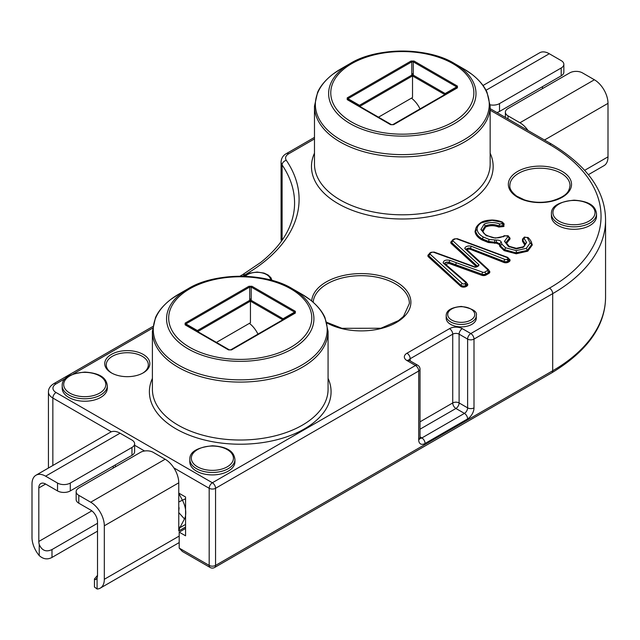 <?xml version="1.0" encoding="UTF-8"?>
<svg xmlns="http://www.w3.org/2000/svg" width="640" height="640" viewBox="0 0 640 640"><rect width="100%" height="100%" fill="white"/><g stroke="black" fill="none" stroke-linecap="round" stroke-linejoin="round"><path stroke-width="0.96" d="M584.736 170.28L608 156.848A19.248 11.112 60 0 1 604.016 165.656L588.44 174.648M496.856 112.52A9.024 5.208 -0 0 0 499.52 111.456L499.52 103.592A9.024 5.208 180 0 1 490.12 104.824M499.52 103.592L561.208 67.984L561.208 75.84L499.52 111.456M561.208 75.84A9.024 5.208 -0 0 0 563.848 72.16L563.848 64.296A9.024 5.208 180 0 1 561.208 67.984M508.032 118.968L508.032 115.872A9.024 5.208 180 0 1 505.384 112.192A9.024 5.208 180 0 1 508.032 108.504L569.712 72.896A9.024 5.208 180 0 1 582.472 72.896L594.384 79.768A19.248 11.112 -120 0 1 608 103.352L544.488 140.016M508.032 115.872L519.944 122.752A19.248 11.112 60 0 1 528.048 130.528M483.008 85.496L539.672 52.784A19.248 11.112 -120 0 1 549.296 53.736L561.208 60.616A9.024 5.208 180 0 1 563.848 64.296M420.04 108.912A19.248 11.112 -120 0 0 411.464 98.144M608 156.848L608 103.352M542.488 88.616L542.488 86.648M94.448 578.984L97.512 575.36A9.624 5.56 60 0 1 97.088 577.848L95.712 579.648L94.448 578.984L94.448 587L97.088 589A19.248 11.112 -120 0 0 100.328 588.104A19.248 11.112 -120 0 0 104.32 579.288L104.32 525.792A19.248 11.112 60 0 0 90.704 502.216L165.152 459.232L153.24 452.352A9.024 5.208 180 0 0 140.48 452.352L78.792 487.968A9.024 5.208 180 0 0 76.152 491.648A9.024 5.208 180 0 0 78.792 495.336L90.704 502.216M97.512 523.288L51.992 549.568C46.128 552.304 41.872 550.6 39.232 544.448A9.624 5.56 60 0 1 38.808 541.464L38.808 487.968A9.624 5.56 -120 0 1 40.8 483.56A9.624 5.56 -120 0 1 45.616 484.04L38.808 487.968M134.616 443.76A9.024 5.208 180 0 1 131.968 447.44L131.968 455.304A9.024 5.208 -0 0 0 134.616 451.616L134.616 443.76A9.024 5.208 180 0 0 131.968 440.072L120.056 433.2L45.616 476.176A19.248 11.112 60 0 0 35.984 475.224A19.248 11.112 60 0 0 32 484.04L32 537.536A19.248 11.112 -120 0 0 39.232 555.592C43.256 559.208 47.512 559.816 51.992 557.432L51.992 549.568M97.512 531.152L51.992 557.432M76.152 491.648L76.152 499.512A9.024 5.208 0 0 0 78.792 503.192L90.704 510.072A9.624 5.56 60 0 1 97.512 521.864L97.512 575.36M131.968 455.304L70.288 490.912L70.288 483.056A9.024 5.208 180 0 1 57.528 483.056L57.528 490.912A9.024 5.208 -0 0 0 70.288 490.912M57.528 490.912L45.616 484.04M45.616 476.176L57.528 483.056M257.96 334.128A19.248 11.112 -120 0 0 249.384 323.36M178.768 493.392L182.56 500.472A19.248 11.112 60 0 1 185.744 512.416L185.744 513.032A19.248 11.112 60 0 1 184.472 518.936L179.832 527.752A9.624 5.56 -120 0 0 179.192 530.704L178.768 530.952L178.768 482.808A19.248 11.112 -120 0 0 165.152 459.232M120.056 433.2A19.248 11.112 -120 0 0 110.432 432.24L35.984 475.224M70.288 483.056L131.968 447.44M113.256 466.112L113.256 468.072M185.568 527.016L179.192 530.704L178.768 530.456M178.768 506.624A9.624 5.56 60 0 1 178.936 508.48L178.936 509.104A9.624 5.56 60 0 1 178.768 510.76M250.008 301.408A1.504 0.872 -120 0 0 249.696 300.36L197.4 330.552A1.504 0.872 -120 0 1 197.712 331.6L250.448 301.112L250.888 301.408A1.504 0.872 -60 0 1 251.2 300.36L250.448 298.96L250.448 322.752L216.416 342.4M250.448 298.96L249.696 300.36L249.696 287.064L251.2 287.064L294.592 312.112A1.504 0.872 -60 0 1 295.344 311.32L251.952 286.272A1.504 0.872 120 0 0 251.2 287.064L251.2 300.36L283.072 318.76A1.504 0.872 -60 0 0 282.76 319.808L250.888 301.408M249.696 287.064A1.504 0.872 -120 0 0 248.944 286.272L185.128 323.112A1.504 0.872 60 0 1 185.88 323.904L249.696 287.064M284.464 318.6L283.072 318.76L294.592 312.112L294.592 312.984L230.776 349.824A1.504 0.872 60 0 1 231.528 349.896L295.344 313.056A1.504 0.872 -120 0 0 294.592 312.984M178.768 493.08L185.568 497.008L185.568 535.816L179.192 532.128L179.192 548.096L182.384 551.464L210.12 567.48A4.512 4.512 0 0 0 214.632 567.48A4.512 2.608 -120 0 0 215.56 565.408A4.512 2.608 180 0 1 209.184 565.408A4.512 2.608 120 0 0 210.12 567.48M229.272 349.824L230.776 349.824L229.272 349.824L185.88 324.776A1.504 0.872 120 0 0 185.128 324.848L228.52 349.896A1.504 0.872 -60 0 1 229.272 349.824L185.88 324.776L185.88 323.904L197.4 330.552L196.008 330.384L197.008 331.168M196.008 330.384L197.376 331.408M115.376 464.88L115.376 466.848M178.768 508.84L179.192 508.064L178.768 507.816M179.192 532.128L185.568 528.448M490.152 110.176L549.504 144.44A175.976 101.6 180 0 1 549.504 288.12L470.808 333.56A4.512 2.608 120 0 0 467.616 339.088A4.512 2.608 0 0 0 474 339.088A4.512 2.608 -120 0 0 470.808 333.56L462.296 328.648A9.024 5.208 0 0 0 449.536 328.648L406.992 353.208A9.024 5.208 0 0 0 406.992 360.576L415.504 365.488A4.512 2.608 60 0 1 418.696 371.016A4.512 2.608 0 0 0 420.016 369.168A4.512 4.512 0 0 0 417.76 365.264A4.512 2.608 120 0 0 415.504 365.488L212.376 482.76A4.512 2.608 120 0 0 209.184 488.288A4.512 2.608 0 0 0 215.56 488.288A4.512 2.608 -120 0 0 212.376 482.76L56.032 392.504A10.528 6.08 180 0 1 56.032 383.904L65.8 378.272M445.176 264.488L448.912 263.376L455.256 265.736L456.376 262.744L450.072 260.392A1.504 0.68 110.9 0 0 449.24 262.344L482.024 274.232A3.008 1.736 0 0 0 485.744 273.984L488.344 272.48A3.008 1.736 0 0 0 489.224 271.256L488.512 269.688A1.504 1.04 132.8 0 0 487.496 269.568A1.504 0.872 180 0 1 487.28 270.64L484.68 272.144A1.504 0.872 180 0 1 482.824 272.264L456.376 262.744M476.272 315.752L476.272 318.208A15.04 8.68 180 0 1 466.992 326.232A15.04 8.68 180 0 1 450.6 324.344A15.04 8.68 180 0 1 446.192 318.208L446.192 315.752A15.04 8.68 0 0 0 450.6 321.888A15.04 8.68 0 0 0 466.992 323.776A15.04 8.68 0 0 0 476.272 315.752C477.648 311.624 472.664 308.52 461.312 306.432C451.168 307.408 446.128 310.512 446.192 315.752M234.936 459.432L234.936 461.888A22.56 13.024 180 0 1 221.008 473.92A22.56 13.024 180 0 1 196.416 471.096A22.56 13.024 180 0 1 189.808 461.888L189.808 459.432A22.56 13.024 0 0 0 196.416 468.64A22.56 13.024 0 0 0 221.008 471.464A22.56 13.024 0 0 0 234.936 459.432C234.152 453.528 230.608 446.984 212.496 445.768C197.064 447.408 189.504 451.96 189.808 459.432M596.528 213.824L596.528 216.28A22.56 13.024 180 0 1 582.6 228.312A22.56 13.024 180 0 1 558.016 225.488A22.56 13.024 180 0 1 551.408 216.28L551.408 213.824A22.56 13.024 0 0 0 558.016 223.032A22.56 13.024 0 0 0 582.6 225.856A22.56 13.024 0 0 0 596.528 213.824C595.744 207.928 592.2 201.376 574.088 200.168C558.656 201.8 551.096 206.352 551.408 213.824M107.312 385.752L107.312 388.208A22.56 13.024 180 0 1 93.384 400.24A22.56 13.024 180 0 1 68.8 397.416A22.56 13.024 180 0 1 62.192 388.208L62.192 385.752A22.56 13.024 0 0 0 68.8 394.96A22.56 13.024 0 0 0 93.384 397.784A22.56 13.024 0 0 0 107.312 385.752C106.528 379.848 102.984 373.304 84.872 372.088C69.44 373.72 61.88 378.28 62.192 385.752M111.336 372.856A22.56 13.024 180 0 1 104.728 363.648A22.56 13.024 180 0 1 118.656 351.608A22.56 13.024 180 0 1 143.24 354.432A22.56 13.024 180 0 1 149.848 363.648A22.56 13.024 180 0 1 135.928 375.68A22.56 13.024 180 0 1 111.336 372.856M506.592 243.28L509.976 239.048L509.416 238.152A3.008 1.736 0 0 0 509.464 237.864L509.464 238.104A3.008 1.736 180 0 1 509.416 238.4L505.992 242.792L506.952 244.648M522.544 238.912L522.448 241.224A0.6 0.416 -47.6 0 0 522.952 240.544L525.088 244.032L524.32 245.816M516.216 253.792L516.24 252.952L504.584 249.896L504.168 250.632L516.216 253.792L527.76 251.176L532.328 244.936L530.664 240.608M476.424 226.896L475.008 231.512C475.488 234.768 477.752 237.536 481.784 239.832L488.224 242.48L496.552 243.24L499.328 244.544L499.864 246.504L504.168 250.632M483.584 232.888L483.008 231.36L485.6 226.984C490.056 225.256 494.44 225.28 498.752 227.064L503.64 226.536L504.088 223.784M509.456 259.688A3.008 1.736 180 0 1 509.464 259.816A3.008 1.736 180 0 1 508.584 261.04L507.904 261.432A3.008 1.736 180 0 1 504.088 261.64L470.504 248.456L470.216 249.256L503.752 262.424A3.608 2.088 0 0 0 508.328 262.168L509.008 261.776A3.608 2.088 0 0 0 509.416 259.112M313.176 302.28A48.128 27.784 180 0 1 343.8 277.576A48.128 27.784 180 0 1 395.296 283.824A48.128 27.784 180 0 1 409.392 303.472L403.512 316.4L398.504 320.6L380.872 328.248L341.96 328.32L326.752 322.336M561.208 173.296A30.08 17.368 180 0 1 570.016 185.584C569.136 190.36 568.624 195.944 551.392 201.032C542.016 203.04 533.024 202.656 524.432 199.88L516.672 196.12C511.76 192.32 509.488 188.808 509.856 185.584A30.08 17.368 180 0 1 528.424 169.536A30.08 17.368 180 0 1 561.208 173.296M527.76 251.176L527.336 250.432L531.728 244.448L532.328 244.936L530.216 242.976L526.272 248.344L527.336 250.192C530.112 248.52 531.576 246.52 531.728 244.2L531.704 244C531.856 242.328 530.696 240.208 528.224 237.632A1.504 1.04 -47.5 0 1 528.232 237.632A1.504 1.04 -47.5 0 1 528.264 237.672M499.328 244.544A0.6 0.488 -5.1 0 0 499.928 244.032L500.44 245.92L504.584 249.896L500.44 245.92L499.864 246.504M488.224 242.48L488.48 241.672L494.68 242.52L496.464 242.16L499.928 244.032L496.464 242.408L494.68 242.52L494.688 243.36M526.272 248.344L516.296 250.608L516.24 252.704L527.336 250.432L516.24 252.952L504.584 249.648L505.64 247.8L501.896 244.208L500.44 245.672L499.928 243.784A1.504 1.224 -5.1 0 1 501.432 242.512C500.936 240.824 499.2 240.008 496.232 240.072L489.112 239.416L488.48 241.672L482.216 239.104L481.784 239.832M489.112 239.416L483.296 237.024L482.216 239.104C478.272 236.872 476.072 234.168 475.608 231.008L475.008 231.512L475.608 230.76C476.104 233.928 478.304 236.632 482.216 238.856L488.48 241.432L494.68 242.272L494.664 240.176M504.128 224.344L503.152 225.84L499.08 226.28C494.472 224.44 489.848 224.416 485.208 226.224L485.6 226.984M483.008 231.36L482.4 230.896M359.792 106.384L412.528 75.888L412.968 76.192A1.504 0.872 -60 0 1 413.28 75.136L412.528 73.736L412.528 97.528L378.496 117.176M359.792 106.376A1.504 0.872 -120 0 0 359.48 105.328L358.088 105.168L359.088 105.952M358.088 105.168L359.456 106.184M467.616 418.904A4.512 2.608 -120 0 0 464.424 413.384A4.512 2.608 -60 0 0 467.616 407.856L459.104 402.944A4.512 2.608 0 0 0 452.728 402.944A4.512 2.608 -120 0 0 455.92 408.472A4.512 2.608 120 0 0 459.104 402.944L459.104 334.168L467.616 339.088L467.616 407.856A4.512 2.608 0 0 0 474 407.856L474 339.088L552.696 293.648L552.696 370.768A4.512 2.608 60 0 1 551.76 372.832C587.456 351.12 605.392 325.872 605.56 297.088A180.488 104.2 180 0 1 552.696 370.768L215.56 565.408L215.56 488.288L418.696 371.016L418.696 439.784A9.024 5.208 120 0 0 425.072 443.464L467.616 418.904A9.024 5.208 120 0 0 474 407.856M466.544 249.368A3.008 1.736 0 0 1 470.504 248.456L504.088 261.4A3.008 1.736 0 0 0 507.904 261.192L508.584 260.8A3.008 1.736 0 0 0 509.464 259.568L509.464 259.816M503.64 226.536L503.152 225.592L504.136 224.24L502.568 222.144A1.504 0.704 112.1 0 0 502.56 222.136A1.504 0.704 112.1 0 0 502 222.304L502.352 223.52L499.896 224.08C494.728 222.008 489.504 222 484.224 224.064L485.208 225.976L482.408 230.504L485.208 225.976C490.008 224.112 494.632 224.136 499.08 226.032L498.752 227.064M412.968 76.192L444.84 94.592A1.504 0.872 -60 0 1 445.152 93.544L413.28 75.136L413.28 61.84L456.672 86.896L456.672 87.76L392.856 124.6L391.352 124.6L347.96 99.552L347.96 98.68L411.776 61.84L413.28 61.84A1.504 0.872 120 0 1 414.032 61.048L411.024 61.048L347.208 97.888A1.504 0.872 60 0 1 347.96 98.68L359.48 105.328L411.776 75.136A1.504 0.872 -120 0 1 412.088 76.192M446.544 93.376L445.152 93.544L456.672 86.896A1.504 0.872 -60 0 1 457.424 86.104L414.032 61.048M412.528 73.736L411.776 75.136L411.776 61.84A1.504 0.872 -120 0 0 411.024 61.048M475.024 266.928L434.168 252.08A1.504 0.656 110 0 0 433.656 252.272L474.808 267.224A4.512 2.608 0 0 0 478.984 264.816L453.112 241.04A1.504 0.872 180 0 1 453.32 239.96L454.96 239.016A1.504 0.872 180 0 1 456.832 238.896L507.272 257.608A1.504 0.872 180 0 1 507.52 258.952L506.84 259.344A1.504 0.872 180 0 1 504.936 259.448L471.24 246.224A4.512 2.608 0 0 0 464.8 248.576L466.328 249.576M450.072 260.392C445.888 259.544 443.576 260.384 443.12 262.928L444.576 263.864C445.08 262.28 446.64 261.776 449.24 262.344L448.912 263.376M478.984 264.816L477.416 266.232M471.24 246.224L470.504 248.208A3.008 1.736 180 0 0 466.44 249.28M484.224 224.064L480.896 229.504L485.944 235.36L495.424 238.104L504.232 236.256L503.184 236.856L504.912 235.8A1.504 0.944 -124.7 0 0 504.064 235.792A1.504 0.944 -124.7 0 0 504.048 235.792A1.504 0.944 -124.7 0 0 504.032 235.808L508.12 235.824A1.504 0.96 -54.4 0 1 508.28 235.992M504.912 235.8L507.624 236.088A1.504 0.872 180 0 1 507.952 236.576L509.416 238.152L505.992 242.544L504.472 241.312L508.376 246.368L516.368 248.928L523.728 246.952L522.656 247.56L523.728 246.952L526.6 242.488L525.088 243.736C525.592 244.408 524.88 245.456 522.96 246.88L516.264 248.288L509.128 246.296L505.992 242.544M509.448 246.984L508.376 246.368L509.448 246.984M483.296 237.024C479.616 234.952 477.56 232.44 477.12 229.488L475.616 230.68C475.352 227.968 477.072 225.296 480.776 222.672M477.12 229.488C476.984 226.872 478.472 224.616 481.576 222.72L492.072 220.296L502 222.304M480.896 229.504L482.352 230.352C482.808 232.488 484.256 234.136 486.704 235.288M485.944 235.36L487.016 235.976L485.944 235.36M392.856 124.6A1.504 0.872 60 0 1 393.608 124.68L457.424 87.84A1.504 0.872 -120 0 0 456.672 87.76L392.856 124.6L391.352 124.6L347.96 99.552A1.504 0.872 120 0 0 347.208 99.624L390.6 124.68A1.504 0.872 -60 0 1 391.352 124.6M519.944 122.752L594.384 79.768M549.296 53.736L486.008 90.272M97.088 589L97.088 577.848M39.232 544.448L39.232 555.592M78.792 503.192L78.792 495.336M178.768 482.808L104.32 525.792M104.32 579.288L179.192 536.064M91.848 510.84L38.808 541.464M178.768 501.96L185.568 498.728M185.568 518.304L184.472 518.936L178.768 512.576M178.768 526.568L179.832 527.752L185.568 524.432M251.952 286.272L248.944 286.272M189.64 347.296A71.552 41.312 180 0 1 189.64 288.872A71.552 41.312 180 0 1 290.832 288.872A71.552 41.312 180 0 1 290.832 347.296A71.552 41.312 180 0 1 189.64 347.296M295.344 313.056L295.344 311.32M228.52 349.896L231.528 349.896M185.128 323.112L185.128 324.848M52.848 465.496L52.848 398.032L111.352 431.808M134.616 445.24L144.584 451M173.864 467.896L209.184 488.288L209.184 565.408L179.192 548.096M188.136 348.88A73.68 42.536 0 0 0 292.336 348.88A73.68 42.536 0 0 0 292.336 288.728L292.336 288.728A73.68 42.536 0 0 0 188.136 288.728A73.68 42.536 0 0 0 188.136 348.88M48.44 468.032L48.44 391.888A15.04 8.68 0 0 0 52.848 398.032A4.512 2.608 -60 0 1 56.032 392.504M281.52 241.024A15.04 8.68 180 0 1 281.072 238.92L281.072 161.792A15.04 8.68 0 0 0 282.112 164.968A180.488 104.2 180 0 1 294.576 203.024C294.592 210.752 293.008 218.488 289.808 226.24C284.648 238.896 275 250.928 260.864 262.336L242.648 274.64A4.512 2.608 60 0 1 244.904 274.864A185 106.808 0 0 0 286.312 160.328A10.528 6.08 180 0 1 288.664 153.816L314.48 138.912M178.752 365.144A86.952 50.2 180 0 1 178.752 294.144L170.768 299.44C163.416 305.192 158.328 311.224 155.52 317.544L152.4 331.384A87.832 50.712 0 0 0 178.128 367.24A87.832 50.712 0 0 0 273.848 378.232A87.832 50.712 0 0 0 328.072 331.384L324.952 317.544C322.144 311.224 317.064 305.192 309.704 299.44L301.72 294.144A86.952 50.2 180 0 1 301.72 365.144A86.952 50.2 180 0 1 178.752 365.144M73.264 373.96L152.568 328.176M242.512 276.24L244.904 274.864M314.48 153.16A90.84 52.448 0 0 0 338.08 203.632A90.84 52.448 0 0 0 447.592 212.016A90.84 52.448 0 0 0 490.152 153.16M455.256 265.736L481.704 275.264A3.608 2.088 0 0 0 486.168 274.968L488.768 273.464A3.608 2.088 0 0 0 489.28 270.888L489.168 270.784M428.536 254.56A3.608 2.088 0 0 0 428.44 256.872L460.536 286.168A3.608 2.088 0 0 0 466.136 286.528L466.72 286.192A3.608 2.088 0 0 0 467.176 283.568L467.128 283.52M451.432 241.344A3.608 2.088 0 0 0 451.328 243.648L476.36 266.648M467.152 249.928A2.408 1.392 180 0 1 470.216 249.256M326.92 322.928A49.632 28.656 0 0 0 396.728 322.288A49.632 28.656 0 0 0 396.36 281.984A49.632 28.656 0 0 0 343.264 275.536A49.632 28.656 0 0 0 311.68 301M517.6 197.248A31.584 18.232 0 0 0 562.272 197.248A31.584 18.232 0 0 0 562.272 171.456A31.584 18.232 0 0 0 517.6 171.456A31.584 18.232 0 0 0 517.6 197.248M509.976 239.048A3.608 2.088 0 0 0 509.408 237.4M522.448 241.224L524.488 244.552M152.4 378.384A90.84 52.448 0 0 0 176 428.856A90.84 52.448 0 0 0 285.512 437.24A90.84 52.448 0 0 0 328.072 378.384M152.776 326.528L53.776 383.68A4.512 2.608 60 0 1 56.032 383.904M282.112 240.184L282.112 164.968A4.512 3.432 -34.2 0 1 286.312 160.328M549.504 288.12A4.512 2.608 -120 0 1 552.696 293.648A180.488 104.2 0 0 0 605.56 219.968L605.56 297.088M605.56 219.968C605.392 191.176 587.456 165.928 551.76 144.216A4.512 2.608 120 0 0 549.504 144.44M314.48 137.384L286.408 153.592A4.512 2.608 60 0 1 288.664 153.816M417.76 365.264L409.248 360.352A4.512 2.608 120 0 0 406.992 360.576M408.928 360.136A4.512 2.608 180 0 1 410.184 358.736L452.728 334.168A4.512 2.608 -120 0 0 449.536 328.648M406.992 353.208A4.512 2.608 60 0 1 410.184 358.736L410.184 360.888M420.016 421.832L452.728 402.944L452.728 334.168A4.512 2.608 180 0 1 459.104 334.168A4.512 2.608 120 0 1 462.296 328.648M490.152 164.088A87.832 50.712 180 0 1 435.928 210.944A87.832 50.712 180 0 1 340.208 199.952A87.832 50.712 180 0 1 314.48 164.088L314.48 106.16A87.832 50.712 0 0 0 340.208 142.016A87.832 50.712 0 0 0 435.928 153.016A87.832 50.712 0 0 0 490.152 106.16L490.152 164.088M489.216 271.376A3.008 1.736 180 0 1 489.224 271.496A3.008 1.736 180 0 1 488.344 272.728L488.768 273.464M487.28 270.64A1.504 0.872 -120 0 1 488.344 272.48L485.744 274.232L486.168 274.968M484.68 272.144A1.504 0.872 -120 0 1 485.744 273.984L485.744 274.232A3.008 1.736 180 0 1 482.024 274.472L481.704 275.264M482.824 272.264A1.504 0.648 -70.2 0 0 482.024 274.232L449.24 262.592C446.64 262.016 445.088 262.528 444.576 264.104M467.168 284.104A3.008 1.736 180 0 1 467.176 284.232A3.008 1.736 180 0 1 466.296 285.456L466.72 286.192M460.536 286.168A0.6 0.416 -47.6 0 0 461.048 285.496L428.944 255.952L461.048 285.496A3.008 1.736 180 0 0 465.712 285.792L466.296 285.208L465.712 285.792L466.136 286.528M428.488 255.144A3.008 1.736 180 0 0 428.48 255.264A3.008 1.736 180 0 0 428.944 256.192A0.6 0.416 -47.6 0 1 428.44 256.872M477.16 266.24L451.84 242.976A0.6 0.416 -47.4 0 1 451.328 243.648M451.376 242.048L451.376 241.8A3.008 1.736 0 0 0 451.84 242.728L451.84 242.976A3.008 1.736 180 0 1 451.376 242.048A3.008 1.736 180 0 1 451.384 241.928M507.52 258.952A1.504 0.872 60 0 1 508.584 260.8L509.008 261.776M506.84 259.344A1.504 0.872 60 0 1 507.904 261.192L508.328 262.168M504.936 259.448A1.504 0.688 111.4 0 0 504.088 261.4L503.752 262.424M111.888 373.16A21.056 12.16 180 0 1 112.664 356.128A21.056 12.16 180 0 1 142.184 356.28A21.056 12.16 180 0 1 142.696 373.16M522.496 239.616L522.952 240.304L522.496 239.512M496.232 240.072L496.552 243.24M502.352 223.52A1.504 1 -128.7 0 1 503.576 225.256L504.064 226.2M328.072 331.384L328.072 389.312A87.832 50.712 180 0 1 273.848 436.16A87.832 50.712 180 0 1 178.128 425.168A87.832 50.712 180 0 1 152.4 389.312L152.4 331.384M420.016 429.2L455.92 408.472L464.424 413.384L421.888 437.944A4.512 2.608 60 0 1 425.072 443.464M420.016 436.864L421.888 437.944A4.512 2.608 -60 0 1 420.04 438.328M418.696 439.784A4.512 2.608 0 0 0 420.016 437.944L420.016 369.168M465.232 283.368A1.504 0.872 -120 0 1 466.296 285.208A3.008 1.736 0 0 0 467.176 283.984L466.408 282.368A1.504 1.024 130.9 0 0 465.424 282.272A1.504 0.872 180 0 1 465.232 283.368L464.648 283.704A1.504 0.872 180 0 1 462.312 283.56L430.216 254.256A1.504 0.872 180 0 1 430.424 253.176L431.792 252.392A1.504 0.872 180 0 1 433.656 252.272M462.312 283.56A1.504 1.04 -47.6 0 0 461.048 285.248A3.008 1.736 0 0 0 465.712 285.552A1.504 0.872 -120 0 0 464.648 283.704M428.48 255.264L428.48 255.024A3.008 1.736 0 0 0 428.944 255.952A1.504 1.04 -47.6 0 1 430.216 254.256M453.112 241.04A1.504 1.04 132.6 0 0 451.84 242.728L477.296 266.12M451.664 320.048A13.536 7.816 180 0 1 457.728 306.976A13.536 7.816 180 0 1 474.312 316.544A13.536 7.816 180 0 1 451.664 320.048M197.48 466.8A21.056 12.16 180 0 1 206.92 446.464A21.056 12.16 180 0 1 232.712 461.352A21.056 12.16 180 0 1 197.48 466.8M559.08 221.192A21.056 12.16 180 0 1 568.52 200.856A21.056 12.16 180 0 1 594.304 215.744A21.056 12.16 180 0 1 559.08 221.192M245.224 276.32A13.536 7.816 180 0 1 260.352 272.56A13.536 7.816 180 0 1 270.576 280.016M69.864 393.12A21.056 12.16 180 0 1 79.304 372.776A21.056 12.16 180 0 1 105.088 387.664A21.056 12.16 180 0 1 69.864 393.12M526.6 242.488L524.224 238.608A1.504 1.04 132.4 0 0 522.952 240.304L525.088 243.784M499.896 224.08A1.504 0.672 -69.5 0 0 499.08 226.032L503.152 225.592A1.504 1 -128.7 0 0 501.936 223.856M340.832 68.928L350.216 63.504C376.672 47.016 427.96 47.016 454.416 63.504L454.416 63.504A73.68 42.536 0 0 0 350.216 63.504A73.68 42.536 0 0 0 350.216 123.664A73.68 42.536 0 0 0 454.416 123.664A73.68 42.536 0 0 0 454.416 63.504L463.8 68.928A86.952 50.2 180 0 1 463.8 139.92A86.952 50.2 180 0 1 340.832 139.92A86.952 50.2 180 0 1 340.832 68.928L332.848 74.216C325.488 79.968 320.408 86.008 317.6 92.32L314.48 106.16M464.8 248.576L487.496 269.568M488.768 270.336A1.504 1.04 132.8 0 0 488.512 269.688L466.016 248.88M443.12 262.928L465.424 282.272M428.48 255.024L429.672 253.104A1.504 0.872 60 0 1 430.424 253.176M434.168 252.08L431.04 252.312A1.504 0.872 60 0 1 431.792 252.392M453.32 239.96A1.504 0.872 -120 0 0 452.568 239.888L451.376 241.8M454.96 239.016A1.504 0.872 -120 0 0 454.208 238.944L452.568 239.888M456.832 238.896A1.504 0.664 -69.6 0 1 457.36 238.72L454.208 238.944M507.272 257.608A1.504 0.664 -69.6 0 1 507.792 257.432L457.36 238.72M507.24 235.816A1.504 0.96 -54.4 0 1 508.112 235.816A1.504 0.96 -54.4 0 1 508.12 235.824M507.624 236.088A1.504 0.96 -54.4 0 1 508.496 236.096L508.112 235.816M507.952 236.576L504.472 241.312M524.224 238.608L524.68 237.416A1.504 0.664 -110.4 0 0 524.16 237.232L522.488 239.368M524.68 237.416L525.128 237.248A1.504 0.664 -110.4 0 0 524.608 237.064A1.504 0.664 -110.4 0 0 524.6 237.064A1.504 0.664 -110.4 0 0 524.416 237.24M525.128 237.248L527.216 237.512A1.504 1.04 -47.5 0 1 528.224 237.632L524.16 237.232M527.216 237.512L530.216 242.976M516.296 250.608L505.64 247.8M501.896 244.208L501.432 242.512M390.6 124.68L393.608 124.68M347.208 97.888L347.208 99.624M457.424 87.84L457.424 86.104M351.72 122.072A71.552 41.312 180 0 1 351.72 63.656A71.552 41.312 180 0 1 452.912 63.656A71.552 41.312 180 0 1 452.912 122.072A71.552 41.312 180 0 1 351.72 122.072M505.384 117.44L505.384 112.192M179.192 542.576L100.328 588.104M283.664 319.168L283.072 319.632M196.808 330.96L197.4 331.424M178.752 294.144L188.136 288.728C214.592 272.232 265.88 272.232 292.336 288.728L301.72 294.144M281.4 241.192L281.072 238.92M551.76 372.832L214.632 567.48M53.776 383.68C50.2 385.928 48.424 388.664 48.44 391.888M551.76 144.216L490.152 108.648M286.408 153.592C283.2 155.288 281.424 158.024 281.072 161.792M242.648 274.64L239.904 276.224M408.864 360.576L408.704 359.936L409.248 360.352M419.632 438.168L420.104 438.624L420.016 437.944M358.888 105.736L359.48 106.2M272 280.4L270.92 277.72L268.152 275.032L264.064 273.096L257.12 272.048L250.08 273.08L244.36 276.288M463.8 68.928L471.784 74.216C479.144 79.968 484.224 86.008 487.032 92.32L490.152 106.16M466.408 282.368L444.264 263.16M431.04 252.312L429.672 253.104M477.488 265.88L475.016 266.928M507.792 257.432L509.464 259.568M503.448 236.2L504.064 235.792M508.496 236.096L509.464 237.864M502.56 222.136C499.192 220.8 495.704 220.096 492.104 220.016C486.952 220.16 483.2 221.032 480.856 222.624M486.664 235.272L486.696 235.288C491.064 237.288 493.976 238.128 495.432 237.816L495.496 237.824C498.264 238.04 500.928 237.488 503.496 236.168L503.552 236.144"/></g></svg>
